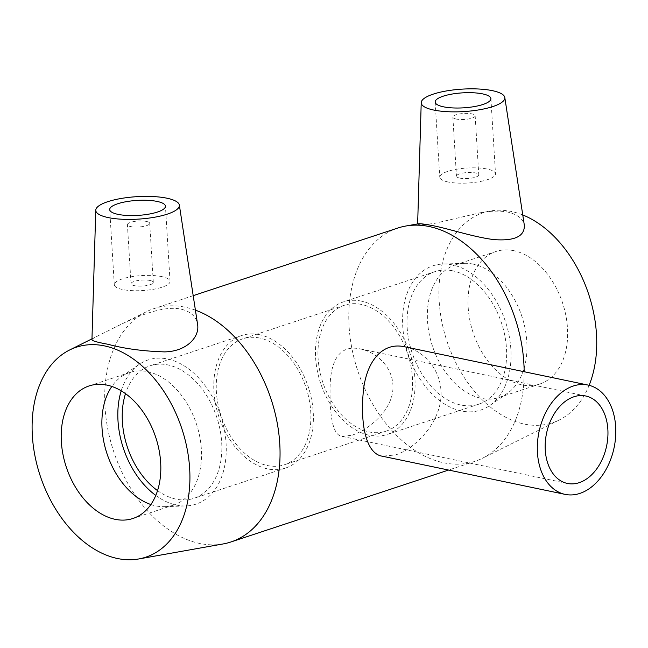 <?xml version="1.0" encoding="UTF-8"?>
<svg xmlns="http://www.w3.org/2000/svg" width="648" height="648" viewBox="0 0 648 648"><rect width="100%" height="100%" fill="white"/><g stroke="black" fill="none" stroke-linecap="round" stroke-linejoin="round"><path stroke-width="0.49" stroke-dasharray="3.24 2.43" d="M351.905 435.221C369.336 429.745 394.867 408.499 392.882 384.499C391.886 366.525 376.18 352.042 360.337 348.94C337.778 343.95 330.383 363.674 330.091 387.318C329.678 412.792 331.962 435.197 342.079 436.404L351.905 435.221M405.041 346.866C423.014 350.309 439.765 368.477 440.924 390.307C443.362 419.353 416.632 448.392 395.539 454.928L382.215 456.192M146.383 221.422A11.17 2.997 176.5 0 1 149.704 223.325A11.17 2.997 176.5 0 1 138.745 227.003A11.17 2.997 176.5 0 1 127.413 224.686A11.17 2.997 176.5 0 1 134.168 221.495A11.17 2.997 176.5 0 1 146.383 221.422M149.996 280.479A11.17 2.997 176.5 0 1 153.317 282.382A11.17 2.997 176.5 0 1 142.358 286.06A11.17 2.997 176.5 0 1 131.026 283.743A11.17 2.997 176.5 0 1 137.781 280.552A11.17 2.997 176.5 0 1 149.996 280.479M161.733 276.599A27.921 7.501 -3.5 0 0 131.196 276.777A27.921 7.501 -3.5 0 0 114.299 284.772A27.921 7.501 -3.5 0 0 142.633 290.547A27.921 7.501 -3.5 0 0 170.043 281.362A27.921 7.501 -3.5 0 0 161.733 276.599M456.192 119.038A11.17 2.997 176.5 0 1 452.871 117.134A11.17 2.997 176.5 0 1 463.838 113.465A11.17 2.997 176.5 0 1 475.162 115.773A11.17 2.997 176.5 0 1 468.407 118.973A11.17 2.997 176.5 0 1 456.192 119.038M459.805 178.103A11.17 2.997 -3.5 0 0 472.019 178.03A11.17 2.997 -3.5 0 0 478.775 174.83A11.17 2.997 -3.5 0 0 467.443 172.522A11.17 2.997 -3.5 0 0 456.484 176.199A11.17 2.997 -3.5 0 0 459.805 178.103M448.068 181.983A27.921 7.501 176.5 0 1 439.757 177.22A27.921 7.501 176.5 0 1 467.176 168.026A27.921 7.501 176.5 0 1 495.501 173.81A27.921 7.501 176.5 0 1 478.605 181.796A27.921 7.501 176.5 0 1 448.068 181.983M91.943 339.787C91.967 339.034 94.365 337.527 99.128 335.275L112.963 328.382C133.245 317.949 162.267 304.908 181.067 309.161C190.763 311.55 196.271 316.613 197.583 324.365M418.065 223.844L417.636 224.038C417.79 225.099 423.573 224.84 434.986 223.276L479.844 212.852C490.706 210.843 500.054 210.592 507.87 212.107C517.695 214.52 523.187 218.903 524.329 225.245M195.413 310.141A122.853 82.936 -108.3 0 0 185.15 307.201A122.853 82.936 -108.3 0 0 153.827 308.667A122.853 82.936 -108.3 0 0 146.391 311.737A122.853 82.936 -108.3 0 0 113.627 451.348A122.853 82.936 -108.3 0 0 223.123 543.947M397.921 228.007A122.853 82.936 -108.3 0 0 357.72 370.68A122.853 82.936 -108.3 0 0 475.016 461.311A122.853 82.936 -108.3 0 0 482.46 458.249A122.853 82.936 -108.3 0 0 524.143 371.725M150.863 504.525A69.806 47.126 -108.3 0 0 164.479 506.655A69.806 47.126 -108.3 0 0 173.599 505.043A69.806 47.126 -108.3 0 0 199.722 436.517A69.806 47.126 -108.3 0 0 147.59 371.652A69.806 47.126 -108.3 0 0 129.794 372.487A69.806 47.126 -108.3 0 0 121.508 376.626A69.806 47.126 -108.3 0 0 111.845 386.451M155.779 495.428A75.978 51.289 -108.3 0 0 185.952 505.934A75.978 51.289 -108.3 0 0 225.472 436.825A75.978 51.289 -108.3 0 0 167.573 359A75.978 51.289 -108.3 0 0 139.182 364.411A75.978 51.289 -108.3 0 0 121.208 390.825M157.545 490.609A69.806 47.126 -108.3 0 0 193.938 498.32A69.806 47.126 -108.3 0 0 220.061 429.794A69.806 47.126 -108.3 0 0 167.929 364.929A69.806 47.126 -108.3 0 0 150.133 365.764A69.806 47.126 -108.3 0 0 125.501 393.644M259.467 334.684A69.806 47.126 -108.3 0 0 241.672 335.518A69.806 47.126 -108.3 0 0 218.83 416.583A69.806 47.126 -108.3 0 0 285.476 468.075A69.806 47.126 -108.3 0 0 311.599 399.549A69.806 47.126 -108.3 0 0 259.467 334.684M259.67 338.037A66.315 44.769 -108.3 0 0 242.765 338.831A66.315 44.769 -108.3 0 0 221.065 415.846A66.315 44.769 -108.3 0 0 284.375 464.762A66.315 44.769 -108.3 0 0 309.201 399.662A66.315 44.769 -108.3 0 0 259.67 338.037M361.382 304.43A66.315 44.769 -108.3 0 0 344.469 305.224A66.315 44.769 -108.3 0 0 322.769 382.231A66.315 44.769 -108.3 0 0 386.087 431.155A66.315 44.769 -108.3 0 0 410.905 366.047A66.315 44.769 -108.3 0 0 361.382 304.43M361.171 301.077A69.806 47.126 -108.3 0 0 343.375 301.911A69.806 47.126 -108.3 0 0 320.533 382.976A69.806 47.126 -108.3 0 0 387.18 434.468A69.806 47.126 -108.3 0 0 413.303 365.934A69.806 47.126 -108.3 0 0 361.171 301.077M452.709 270.824A69.806 47.126 -108.3 0 0 434.913 271.658A69.806 47.126 -108.3 0 0 412.071 352.723A69.806 47.126 -108.3 0 0 478.718 404.214A69.806 47.126 -108.3 0 0 504.841 335.688A69.806 47.126 -108.3 0 0 452.709 270.824M452.345 264.894A75.978 51.289 -108.3 0 0 442.9 264.044A75.978 51.289 -108.3 0 0 408.11 354.035A75.978 51.289 -108.3 0 0 489.669 405.567A75.978 51.289 -108.3 0 0 507.433 328.285A75.978 51.289 -108.3 0 0 452.345 264.894M473.048 264.101A69.806 47.126 -108.3 0 0 464.373 263.331A69.806 47.126 -108.3 0 0 455.252 264.935A69.806 47.126 -108.3 0 0 432.41 346A69.806 47.126 -108.3 0 0 499.057 397.499A69.806 47.126 -108.3 0 0 507.344 393.352A69.806 47.126 -108.3 0 0 523.657 322.348A69.806 47.126 -108.3 0 0 473.048 264.101M513.734 250.663A69.806 47.126 -108.3 0 0 495.931 251.497A69.806 47.126 -108.3 0 0 473.089 332.562A69.806 47.126 -108.3 0 0 539.735 384.053A69.806 47.126 -108.3 0 0 565.866 315.527A69.806 47.126 -108.3 0 0 513.734 250.663M522.758 214.95A110.573 74.642 -108.3 0 0 511.337 211.467A110.573 74.642 -108.3 0 0 490.163 211.013A110.573 74.642 -108.3 0 0 446.958 341.196A110.573 74.642 -108.3 0 0 559.224 420.001A110.573 74.642 -108.3 0 0 589.121 385.317M585.695 395.985L360.337 348.94M567.437 483.449L342.079 436.404M153.317 282.382L149.704 223.325M131.026 283.743L127.413 224.686M170.043 281.362L165.443 206.194M114.299 284.772L109.706 209.604M452.871 117.134L456.484 176.199M475.162 115.773L478.775 174.83M435.164 102.052L439.757 177.22M490.901 98.642L495.501 173.81M193.201 295.658L153.827 308.667M475.016 461.311L448.586 470.051M91.967 338.847L99.128 335.283M112.963 328.39L146.391 311.737M129.794 372.487L89.108 385.933M173.599 505.043L132.913 518.489M164.479 506.655L185.952 505.934M121.508 376.626L139.182 364.411M241.672 335.518L150.133 365.764M285.476 468.075L193.938 498.32M344.469 305.224L242.765 338.831M386.087 431.155L284.375 464.762M434.913 271.658L343.375 301.911M478.718 404.214L387.18 434.468M464.373 263.331L442.9 264.044M507.344 393.352L489.669 405.567M495.931 251.497L455.252 264.935M539.735 384.053L499.057 397.499M490.163 211.013L479.844 212.852M559.224 420.001L482.46 458.249"/><path stroke-width="0.97" d="M579.191 482.671A44.672 30.699 -78.2 0 1 567.437 483.449A44.672 30.699 -78.2 0 1 546.515 433.447A44.672 30.699 -78.2 0 1 585.695 395.985A44.672 30.699 -78.2 0 1 607.856 429.381A44.672 30.699 -78.2 0 1 579.191 482.671M579.847 493.411A55.841 38.37 101.8 0 0 615.6 437.133A55.841 38.37 101.8 0 0 587.979 385.05A55.841 38.37 101.8 0 0 537.443 452.644A55.841 38.37 101.8 0 0 565.153 494.384A55.841 38.37 101.8 0 0 579.847 493.411M565.153 494.384L382.215 456.192C366.217 453.738 360.491 424.885 363.091 394.195C365.067 364.735 380.489 341.132 405.041 346.866M157.132 201.431A27.921 7.501 176.5 0 1 165.443 206.194A27.921 7.501 176.5 0 1 138.032 215.387A27.921 7.501 176.5 0 1 109.706 209.604A27.921 7.501 176.5 0 1 126.603 201.617A27.921 7.501 176.5 0 1 157.132 201.431M443.475 106.815A27.921 7.501 176.5 0 1 435.164 102.052A27.921 7.501 176.5 0 1 462.575 92.858A27.921 7.501 176.5 0 1 490.901 98.642A27.921 7.501 176.5 0 1 474.012 106.637A27.921 7.501 176.5 0 1 443.475 106.815M492.375 90.655A41.885 11.251 176.5 0 1 504.808 97.516A41.885 11.251 176.5 0 1 463.717 111.578A41.885 11.251 176.5 0 1 421.224 102.635A41.885 11.251 176.5 0 1 434.962 93.587A41.885 11.251 176.5 0 1 492.375 90.655M106.167 202.241A41.885 11.251 -3.5 0 0 95.766 210.179A41.885 11.251 -3.5 0 0 108.24 217.59A41.885 11.251 -3.5 0 0 154.508 217.242A41.885 11.251 -3.5 0 0 179.35 205.068A41.885 11.251 -3.5 0 0 151.519 196.482A41.885 11.251 -3.5 0 0 106.167 202.241M179.35 205.068L197.583 324.365C199.868 336.733 186.916 351.483 164.608 351.888C143.386 351.248 124.489 348.713 107.924 344.266C97.427 342.33 92.097 340.84 91.943 339.787L95.766 210.179M504.808 97.516L524.329 225.245C524.75 236.447 514.512 241.218 493.606 239.566C473.98 237.128 449.234 228.874 433.399 225.779C424.805 224.103 419.693 223.455 418.065 223.844L405.729 226.039A122.853 82.936 -108.3 0 0 397.921 228.007L193.201 295.658M138.68 558.973A110.573 74.642 -108.3 0 0 188.017 453.859A110.573 74.642 -108.3 0 0 104.514 345.902A110.573 74.642 -108.3 0 0 69.628 349.985A110.573 74.642 -108.3 0 0 40.136 475.632A110.573 74.642 -108.3 0 0 138.68 558.973L223.123 543.947A122.853 82.936 -108.3 0 0 230.923 541.971A122.853 82.936 -108.3 0 0 278.122 428.36A122.853 82.936 -108.3 0 0 195.413 310.141M524.143 371.725A122.853 82.936 -108.3 0 0 429.243 226.541A122.853 82.936 -108.3 0 0 405.729 226.039M106.912 385.098A69.806 47.126 -108.3 0 0 89.108 385.933A69.806 47.126 -108.3 0 0 66.266 466.997A69.806 47.126 -108.3 0 0 132.913 518.489A69.806 47.126 -108.3 0 0 159.043 449.963A69.806 47.126 -108.3 0 0 106.912 385.098M111.845 386.451A69.806 47.126 -108.3 0 0 106.952 453.551A69.806 47.126 -108.3 0 0 150.863 504.525M121.208 390.825A75.978 51.289 -108.3 0 0 155.779 495.428M125.501 393.644A69.806 47.126 -108.3 0 0 157.545 490.609M589.121 385.317A110.573 74.642 -108.3 0 0 522.758 214.95M587.979 385.05L405.041 346.858M421.224 102.635L417.644 223.916M448.586 470.051L230.923 541.971M69.628 349.985L91.967 338.847"/></g></svg>
